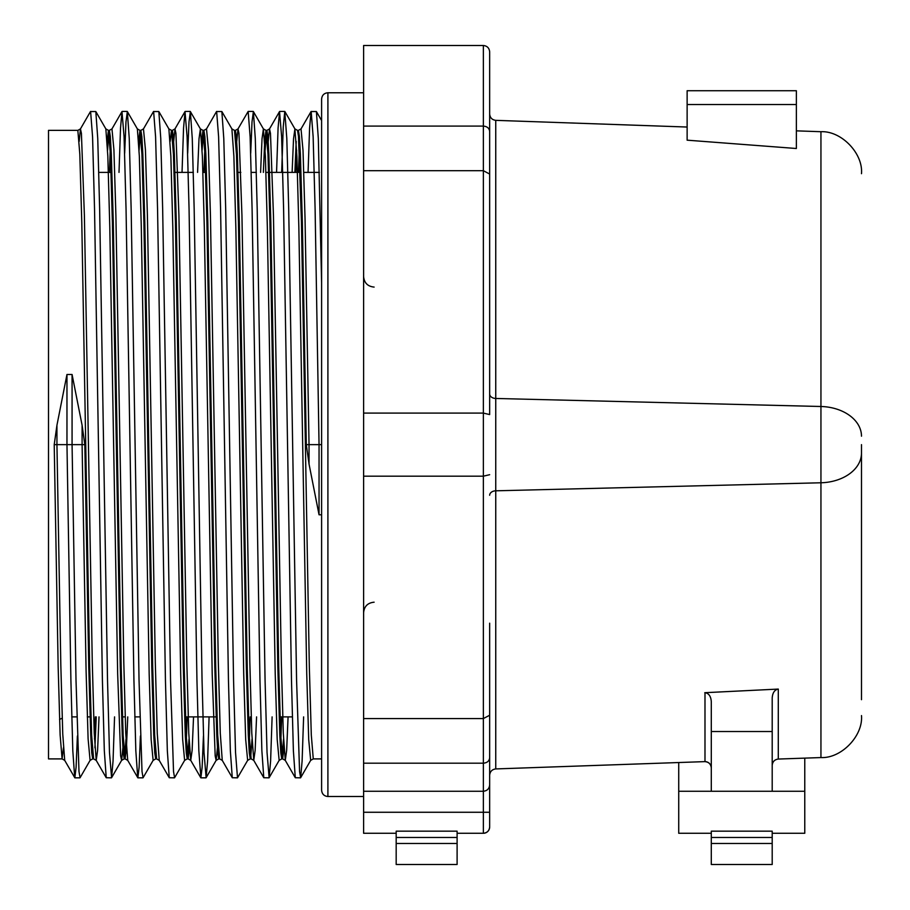 <?xml version="1.0" encoding="UTF-8"?>
<svg xmlns="http://www.w3.org/2000/svg" width="910" height="910" viewBox="0 0 910 910"><rect width="100%" height="100%" fill="white"/><g stroke="black" fill="none" stroke-linecap="round" stroke-linejoin="round"><path stroke-width="1.36" d="M363.613 791.256L363.613 812.266L483.358 812.266L483.358 763.183L363.613 763.183L363.613 791.256L483.358 791.256C487.157 790.858 489.262 788.754 489.66 784.955L489.66 826.974A6.302 6.302 0 0 1 483.358 833.276L483.358 812.266L489.66 812.266M704.988 761.624C708.788 762.023 710.892 764.127 711.29 767.926A6.302 6.302 0 0 0 704.988 761.624L704.988 692.703C708.788 693.261 710.892 696.241 711.29 701.61L711.29 791.256L678.723 791.256L678.723 833.276L711.29 833.276M489.66 414.573L489.66 51.802L489.66 414.573L483.358 413.095L363.613 413.095L363.613 763.183M489.66 623.191L489.66 784.955C489.262 788.754 487.157 790.858 483.358 791.256M861.486 444.637L861.486 699.688M281.668 172.388L283.249 126.831L284.773 111.441L286.809 138.479L288.709 209.027L296.58 680.236L299.572 771.555L300.641 777.731L310.674 760.373L308.706 739.557L306.738 673.923L298.844 227.09L296.887 156.065L294.908 128.901L297.513 130.369L298.48 136.375L301.449 222.313L309.332 666.939L311.3 735.007L313.267 758.906L321.605 758.906M308.069 172.388L309.582 128.151L311.049 111.543L301.028 128.901L303.019 150.446L305.032 218.173L309.036 444.637L306.306 444.637L309.036 464.054L319.046 514.787L321.605 514.787M84.823 444.637L82.093 425.22L82.093 444.637L72.072 444.637L76.008 680.236L78.988 771.555L80.069 777.731L90.09 760.373L88.099 738.818L86.097 671.102L82.093 444.637L84.823 444.637L88.759 666.973L90.727 735.018L91.728 752.866L92.695 758.906L93.605 758.906L91.637 734.996L89.669 666.973L81.786 222.313L79.818 154.268L77.85 130.369L48.514 130.369L48.514 758.906L62.096 758.906L60.128 735.007L58.16 666.928L54.213 444.637L56.943 444.637L60.822 665.085L62.756 734.017L64.701 760.373L74.847 777.834L76.087 767.392L77.395 736.019M63.416 747.849L62.096 758.906L64.701 760.373M94.481 739.091L95.334 716.887M96.244 716.887L94.924 747.849M116.332 444.637L120.268 666.768L122.236 734.962L123.237 752.843L124.204 758.906L125.114 758.906L123.146 735.007L121.178 666.928L113.295 222.438L111.327 154.313L110.326 136.386L109.359 130.369L108.449 130.369L110.417 154.336L112.396 222.518L116.332 444.637M124.659 757.518L125.99 739.091M127.753 716.887L126.41 748.202L125.114 758.906L127.718 760.373L137.865 777.834L139.105 767.392L140.413 736.019M147.841 444.637L151.777 666.871L153.744 734.973L154.757 752.9L155.712 758.906L156.622 758.906L154.655 735.007L152.687 666.985L144.815 222.37L142.836 154.268L141.835 136.432L140.868 130.369L139.958 130.369L141.926 154.268L143.894 222.336L147.841 444.637M179.35 444.637L183.297 666.928L185.265 735.018L186.266 752.843L187.232 758.906L188.143 758.906L186.175 735.03L184.207 666.95L176.324 222.313L174.356 154.29L173.344 136.375L172.388 130.369L171.478 130.369L173.446 154.325L175.414 222.461L179.35 444.637M187.688 757.518L189.018 739.091M189.462 747.849L188.143 758.906L190.736 760.373L192.124 750.454L193.546 716.887M210.858 444.637L214.805 666.973L216.773 735.007L217.774 752.9L218.741 758.906L219.651 758.906L217.683 734.962L215.704 666.825L207.833 222.336L205.865 154.256L204.864 136.432L203.897 130.369L202.987 130.369L204.955 154.245L206.923 222.324L210.858 444.637M242.367 444.637L246.314 666.882L248.282 735.007L249.283 752.832L250.25 758.906L251.16 758.906L249.192 735.018L247.224 666.962L239.341 222.427L237.374 154.313L236.373 136.386L235.406 130.369L234.496 130.369L236.463 154.336L238.431 222.484L242.367 444.637M250.705 757.518L252.036 739.091M273.887 444.637L277.823 666.791L279.791 734.95L280.792 752.877L281.759 758.906L282.669 758.906L280.701 734.939L278.733 666.757L270.85 222.506L268.882 154.313L267.881 136.432L266.914 130.369L266.004 130.369L267.972 154.268L269.94 222.415L273.887 444.637M282.214 757.518L283.545 739.091M283.988 747.849L282.669 758.906L285.274 760.373L286.65 750.466L288.083 716.887M82.093 425.22L72.072 374.488L66.965 374.488L56.943 425.22L54.213 444.637M107.13 141.425L108.449 130.369L105.844 128.901L95.823 111.543L97.745 138.479L99.645 209.027L107.516 680.236L109.484 752.468L111.577 777.731L113.045 761.113L114.558 716.887M108.904 131.757L107.573 150.184M138.638 141.425L139.958 130.369L137.364 128.901L127.332 111.543L129.254 138.479L131.154 209.027L139.037 680.236L142.017 771.555L143.086 777.731L153.119 760.373L151.151 739.523L149.172 673.855L141.3 227.193L139.332 156.088L137.364 128.901M140.413 131.757L139.082 150.184M170.159 141.425L171.478 130.369L168.873 128.901L158.84 111.543L160.763 138.479L162.662 209.027L170.545 680.236L173.526 771.555L174.595 777.731L184.628 760.373L182.671 739.546L180.692 673.844L172.809 227.238L170.852 156.133L168.873 128.901M201.667 141.425L202.987 130.369L200.382 128.901L199.006 138.821L197.572 172.388M203.442 131.757L202.111 150.184M263.365 172.388L264.708 141.084L266.004 130.369L263.399 128.901L262.023 138.832L260.59 172.388M266.459 131.757L265.129 150.184M294.874 172.388L296.194 141.425M306.306 444.637L302.359 222.302L300.391 154.256L299.39 136.398L298.423 130.369L297.513 130.369M296.637 150.184L295.784 172.388M284.887 111.543L294.908 128.901L293.532 138.821L292.11 172.388M281.713 716.887L280.883 739.091M269.132 777.731L279.154 760.373L277.197 739.489L275.218 673.718L267.347 227.341L265.379 156.133L263.399 128.901L253.378 111.543L255.289 138.479L257.2 209.027L265.072 680.236L267.039 752.468L269.132 777.731L270.6 761.113L272.113 716.887M250.204 716.887L249.374 739.091M247.645 760.373L245.689 739.534L243.709 673.809L235.838 227.25L233.87 156.133L231.891 128.901L221.869 111.543L223.78 138.479L225.691 209.027L233.563 680.236L235.531 752.468L237.499 777.834L247.645 760.373L250.25 758.906M217.422 747.849L216.136 760.373L215.181 755.971L212.201 673.957L204.318 227.284L202.361 156.122L200.382 128.901L190.361 111.543L192.272 138.479L194.171 209.027L202.054 680.236L204.022 752.468L206.115 777.731L207.582 761.113L209.095 716.887M187.176 716.887L186.357 739.091M122.884 747.849L121.61 760.373L120.643 755.914L117.663 673.832L109.791 227.181L107.824 156.111L105.844 128.901M79.17 141.425L80.455 128.901L90.477 111.543L95.823 111.543M124.659 153.255L125.978 121.872L127.332 111.543M153.619 111.441L155.587 136.807L157.555 209.027L165.438 680.236L167.338 750.795L169.26 777.731L159.227 760.373L157.248 733.21L155.292 662.218L147.409 215.465L145.429 149.718L143.473 128.901L153.494 111.543L158.84 111.543M187.688 153.255L188.996 121.872L190.361 111.543M216.637 111.441L218.605 136.807L220.584 209.027L228.456 680.236L230.355 750.795L232.277 777.731L222.256 760.373L220.277 733.164L218.309 662.07L210.438 215.442L208.458 149.729L206.502 128.901L216.523 111.543L221.869 111.543M250.705 153.255L252.013 121.872L253.378 111.543M300.641 777.731L302.109 761.113L303.622 716.887M311.049 111.543L316.396 111.543L318.318 138.479L321.605 283.033M772.226 764.923A6.302 6.302 0 0 0 772.203 765.356C772.579 761.659 774.603 759.554 778.289 759.054L820.945 757.564L820.945 131.711L796.364 130.847M489.66 775.218C490.035 771.521 492.06 769.416 495.745 768.927L704.761 761.624A6.302 6.302 0 0 1 704.806 761.624M704.761 692.703L778.289 689.075C774.603 689.78 772.579 692.749 772.203 697.981L772.203 791.256L711.29 791.256M457.104 833.276L483.358 833.276C487.157 832.866 489.262 830.773 489.66 826.974M363.613 812.266L363.613 833.276L396.18 833.276M489.66 757.757C489.307 761.033 487.203 762.842 483.358 763.183L483.358 126.092L363.613 126.092L363.613 413.095M489.66 131.518C489.307 128.242 487.203 126.433 483.358 126.092L483.358 45.5L363.613 45.5L363.613 126.092M489.66 174.037L483.358 170.693L363.613 170.693M489.66 474.701L483.358 476.18L363.613 476.18M489.66 715.237L483.358 718.582L363.613 718.582M687.13 127.036L495.745 120.347C492.06 119.847 490.035 117.754 489.66 114.046M687.13 140.174L796.364 148.501L796.364 104.548L687.13 104.548L687.13 140.174M489.66 266.084L489.66 147.511M820.945 131.711C841.329 130.687 863.226 153.358 861.486 173.696C863.226 153.358 841.329 130.687 820.945 131.711M861.486 715.578C863.226 735.917 841.329 758.587 820.945 757.564C841.329 758.587 863.226 735.917 861.486 715.578M72.072 374.488L72.072 444.637L66.965 444.637L70.9 680.236L72.811 750.795L74.722 777.731M90.602 111.441L92.57 136.807L94.538 209.027L102.409 680.236L104.32 750.795L106.231 777.731L111.464 777.834M119.005 172.388L120.518 128.151L121.985 111.543L124.078 136.807L126.046 209.027L133.929 680.236L135.829 750.795L137.74 777.731M169.26 777.731L174.481 777.834M182.034 172.388L183.547 128.151L185.014 111.543L187.096 136.807L189.064 209.027L196.947 680.236L198.846 750.795L200.882 777.834L202.122 767.392L203.442 736.019M232.277 777.731L237.499 777.834M236.725 141.425L238.011 128.901L248.157 111.441L250.125 136.807L252.093 209.027L259.964 680.236L261.875 750.795L263.786 777.731L269.019 777.834M276.56 172.388L278.073 128.151L279.541 111.543L281.634 136.807L283.601 209.027L291.484 680.236L293.384 750.795L295.295 777.731L300.527 777.834M311.174 111.441L313.142 136.807L315.11 209.027L319.046 444.637L321.605 444.637L321.605 790.21C322.003 794.066 324.108 796.17 327.907 796.512L363.613 796.512M66.965 374.488L66.965 444.637L56.943 444.637L56.943 425.22M77.85 130.369L80.455 128.901L81.411 133.349L84.391 215.431L92.274 662.07L94.231 733.153L96.21 760.373L97.586 750.454L99.019 716.887M109.405 172.388L110.235 150.184M121.985 111.543L111.964 128.901L113.921 149.775L115.9 215.499L123.783 661.991L125.739 733.164L127.718 760.373M173.696 141.425L174.982 128.901L175.937 133.326L178.917 215.374L186.8 662.036L188.768 733.164L190.736 760.373L200.769 777.731M203.942 172.388L204.773 150.184M235.406 130.369L238.011 128.901L238.966 133.326L241.946 215.42L249.829 662.093L251.786 733.198L253.765 760.373L255.141 750.443L256.575 716.887M268.234 141.425L269.519 128.901L270.475 133.372L273.455 215.442L281.338 662.082L283.294 733.153L285.274 760.373L295.295 777.731M298.469 172.388L299.299 150.184M309.036 464.054L309.036 444.637L319.046 444.637L319.046 514.787M457.104 831.171L457.104 864.5L396.18 864.5L396.18 831.171L457.104 831.171M772.203 731.526L711.29 731.526M804.77 758.132L804.77 833.276L772.203 833.276M678.723 762.534L678.723 791.256M804.77 791.256L772.203 791.256M711.29 843.49L711.29 864.5L772.203 864.5L772.203 843.49L711.29 843.49L711.29 831.171L772.203 831.171L772.203 843.49M687.13 104.548L687.13 90.727L796.364 90.727L796.364 104.548M483.358 45.5C487.157 45.898 489.262 48.003 489.66 51.802C489.262 48.003 487.157 45.898 483.358 45.5M363.613 92.763L327.907 92.763L327.907 796.512M489.66 495.256A6.302 4.459 180 0 1 495.745 490.808L495.745 768.927M495.745 120.347L495.745 490.808L820.945 482.778A42.019 29.712 180 0 0 861.486 453.089M861.486 436.186A42.019 29.712 180 0 0 820.945 406.497L495.745 398.466A6.302 4.459 0 0 1 489.66 394.019M778.289 689.075L778.289 759.054M457.104 837.473L396.18 837.473M457.104 843.49L396.18 843.49M772.203 837.473L711.29 837.473M374.124 602.192C367.742 602.818 364.239 606.31 363.613 612.692M62.187 718.217L59.537 719.412M98.803 172.388L111.088 172.388M175.016 172.388L193.341 172.388M202.941 172.388L205.626 172.388M238.045 172.388L240.82 172.388M251.251 172.388L256.358 172.388M265.959 172.388L268.643 172.388M269.553 172.388L297.468 172.388M303.838 172.388L319.376 172.388M321.605 120.564L316.396 111.543M218.741 758.906L216.136 760.373L206.115 777.731M124.204 758.906L121.599 760.373L111.577 777.731M310.674 760.373L313.267 758.906M279.154 760.373L281.759 758.906M231.891 128.901L234.496 130.369M184.628 760.373L187.232 758.906M153.119 760.373L155.712 758.906M90.09 760.373L92.695 758.906M71.742 716.887L76.85 716.887M87.28 716.887L90.056 716.887M122.475 716.887L125.159 716.887M134.76 716.887L139.867 716.887M185.504 716.887L216.102 716.887M280.03 716.887L292.315 716.887M74.847 777.834L79.944 777.834M122.111 111.441L127.218 111.441M137.865 777.834L142.972 777.834M185.128 111.441L190.236 111.441M200.882 777.834L205.99 777.834M248.157 111.441L253.253 111.441M279.666 111.441L284.773 111.441M93.605 758.906L96.21 760.373L106.231 777.731M172.388 130.369L174.982 128.901L185.014 111.543M251.16 758.906L253.765 760.373L263.786 777.731M266.914 130.369L269.519 128.901L279.541 111.543M111.964 128.901L109.359 130.369M143.473 128.901L140.868 130.369M159.227 760.373L156.622 758.906M206.49 128.901L203.897 130.369M222.256 760.373L219.651 758.906M301.028 128.901L298.423 130.369M374.124 287.082C367.742 286.457 364.239 282.964 363.613 276.583M321.605 444.637L321.605 99.065C322.003 95.209 324.108 93.104 327.907 92.763"/></g></svg>

